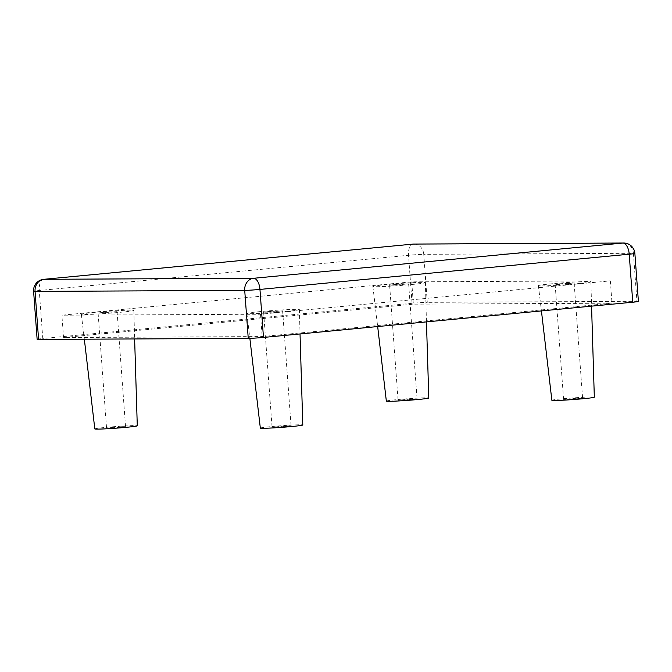 <?xml version="1.0" encoding="UTF-8"?>
<svg xmlns="http://www.w3.org/2000/svg" width="672" height="672" viewBox="0 0 672 672"><rect width="100%" height="100%" fill="white"/><g stroke="black" fill="none" stroke-linecap="round" stroke-linejoin="round"><path stroke-width="0.5" stroke-dasharray="3.36 2.52" d="M412.264 399.529L398.076 400.243L412.339 398.882L417.068 398.849L412.264 399.529M394.439 284.558L389.626 285.23L394.355 285.205L408.626 283.836L394.439 284.558M577.786 398.714L563.59 399.437L577.861 398.068L582.59 398.034L577.786 398.714M559.952 283.744L555.148 284.424L559.877 284.39L574.148 283.03L559.952 283.744M120.733 427.333L106.546 428.056L120.817 426.686L125.546 426.653L120.733 427.333M102.908 312.362L98.104 313.043L102.833 313.009L117.096 311.648L102.908 312.362M389.197 284.323A26.334 1.016 175.8 0 1 425.384 282.61A26.334 1.016 175.8 0 1 409.046 284.752A26.334 1.016 175.8 0 1 372.868 286.465A26.334 1.016 175.8 0 1 389.197 284.323M386.341 401.108A21.286 0.823 175.8 0 1 403.477 399.042A21.286 0.823 175.8 0 1 428.803 397.992M554.719 283.508A26.334 1.016 175.8 0 1 590.906 281.795A26.334 1.016 175.8 0 1 574.568 283.937A26.334 1.016 175.8 0 1 538.39 285.65A26.334 1.016 175.8 0 1 554.719 283.508M551.863 400.294A21.286 0.823 175.8 0 1 568.999 398.227A21.286 0.823 175.8 0 1 594.325 397.177M97.675 312.127A26.334 1.016 175.8 0 1 133.862 310.414A26.334 1.016 175.8 0 1 117.524 312.556A26.334 1.016 175.8 0 1 81.337 314.269A26.334 1.016 175.8 0 1 97.675 312.127M94.811 428.912A21.286 0.823 175.8 0 1 111.955 426.846A21.286 0.823 175.8 0 1 137.281 425.796M286.255 426.518L272.068 427.241L286.331 425.872L291.068 425.846L286.255 426.518M268.43 311.556L263.626 312.228L268.355 312.194L282.618 310.834L268.43 311.556M263.197 311.312A26.334 1.016 175.8 0 1 299.384 309.599A26.334 1.016 175.8 0 1 283.046 311.749A26.334 1.016 175.8 0 1 246.859 313.463A26.334 1.016 175.8 0 1 263.197 311.312M260.333 428.098A21.286 0.823 175.8 0 1 277.469 426.031A21.286 0.823 175.8 0 1 302.795 424.981M412.045 303.299L42.781 338.52L39.253 290.506L408.526 255.284L412.045 303.299A11.206 0.437 175.8 0 1 427.283 302.341L423.755 254.327L633.419 253.302L636.947 301.316L427.283 302.341M63.538 337.537L413.364 304.172L611.99 303.198L262.164 336.563L63.538 337.537L61.891 315.202L411.726 281.837L610.352 280.862L260.518 314.227L61.891 315.202M37.128 339.31A11.206 0.437 175.8 0 1 42.781 338.52M636.947 301.316A11.206 0.437 175.8 0 1 638.4 301.417M260.518 314.227L262.164 336.563M610.352 280.862L611.99 303.198M411.726 281.837L413.364 304.172M634.872 253.403A11.206 0.437 -4.2 0 0 633.419 253.302A11.206 9.752 -90.3 0 0 623.641 243.02M413.986 244.054A11.206 9.752 -90.3 0 1 423.755 254.327A11.206 0.437 -4.2 0 0 408.526 255.284A11.206 5.502 -95.4 0 1 412.734 244.138M43.714 279.325A11.206 5.502 84.6 0 0 39.253 290.506A11.206 0.437 -4.2 0 0 33.6 291.295M389.626 285.23L398.076 400.243M555.148 284.424L563.59 399.437M98.104 313.043L106.546 428.056M425.384 282.61L426.451 321.888M590.906 281.795L591.562 306.138M133.862 310.414L134.627 338.948M263.626 312.228L272.068 427.241M299.384 309.599L300.031 333.95M246.859 313.463L249.858 338.352M282.618 310.834L291.068 425.846M81.337 314.269L84.336 339.192M538.39 285.65L541.43 310.926M372.868 286.465L377.672 326.542M117.096 311.648L125.546 426.653M574.148 283.03L582.59 398.034M408.626 283.836L417.068 398.849"/><path stroke-width="1.01" d="M426.451 321.888L428.803 397.992A21.286 0.823 175.8 0 1 411.667 400.058A21.286 0.823 175.8 0 1 386.341 401.108L377.672 326.542M591.562 306.138L594.325 397.177A21.286 0.823 175.8 0 1 577.189 399.244A21.286 0.823 175.8 0 1 551.863 400.294L541.43 310.926M134.627 338.948L137.281 425.796A21.286 0.823 175.8 0 1 120.137 427.862A21.286 0.823 175.8 0 1 94.811 428.912L84.336 339.192M300.031 333.95L302.795 424.981A21.286 0.823 175.8 0 1 285.659 427.048A21.286 0.823 175.8 0 1 260.333 428.098L249.858 338.352M38.581 339.419L248.245 338.386L244.717 290.371L35.053 291.404L38.581 339.419A11.206 0.437 175.8 0 1 37.128 339.31L33.6 291.295A11.206 0.437 -4.2 0 0 35.053 291.404A11.206 9.752 -90.3 0 1 43.957 279.308L253.613 278.284L622.877 243.062L413.221 244.087L43.957 279.308A11.206 5.502 84.6 0 0 43.714 279.325A11.206 11.206 0 0 0 33.6 291.295M263.474 337.436L632.747 302.215L629.219 254.201L259.955 289.422L263.474 337.436A11.206 0.437 175.8 0 1 248.245 338.386M634.872 253.403A11.206 11.206 0 0 0 623.641 243.02A11.206 9.752 -90.3 0 0 622.877 243.062A11.206 5.502 84.6 0 1 629.219 254.201A11.206 0.437 -4.2 0 0 634.872 253.403L638.4 301.417A11.206 0.437 175.8 0 1 632.747 302.215M259.955 289.422A11.206 5.502 -95.4 0 0 253.613 278.284A11.206 9.752 -90.3 0 0 244.717 290.371A11.206 0.437 -4.2 0 0 259.955 289.422M43.714 279.325L412.978 244.104A11.206 5.502 -95.4 0 1 413.221 244.087A11.206 9.752 -90.3 0 1 413.986 244.054A11.206 11.206 0 0 0 412.978 244.104A11.206 5.502 -95.4 0 0 412.734 244.138M623.641 243.02L413.986 244.054"/></g></svg>
